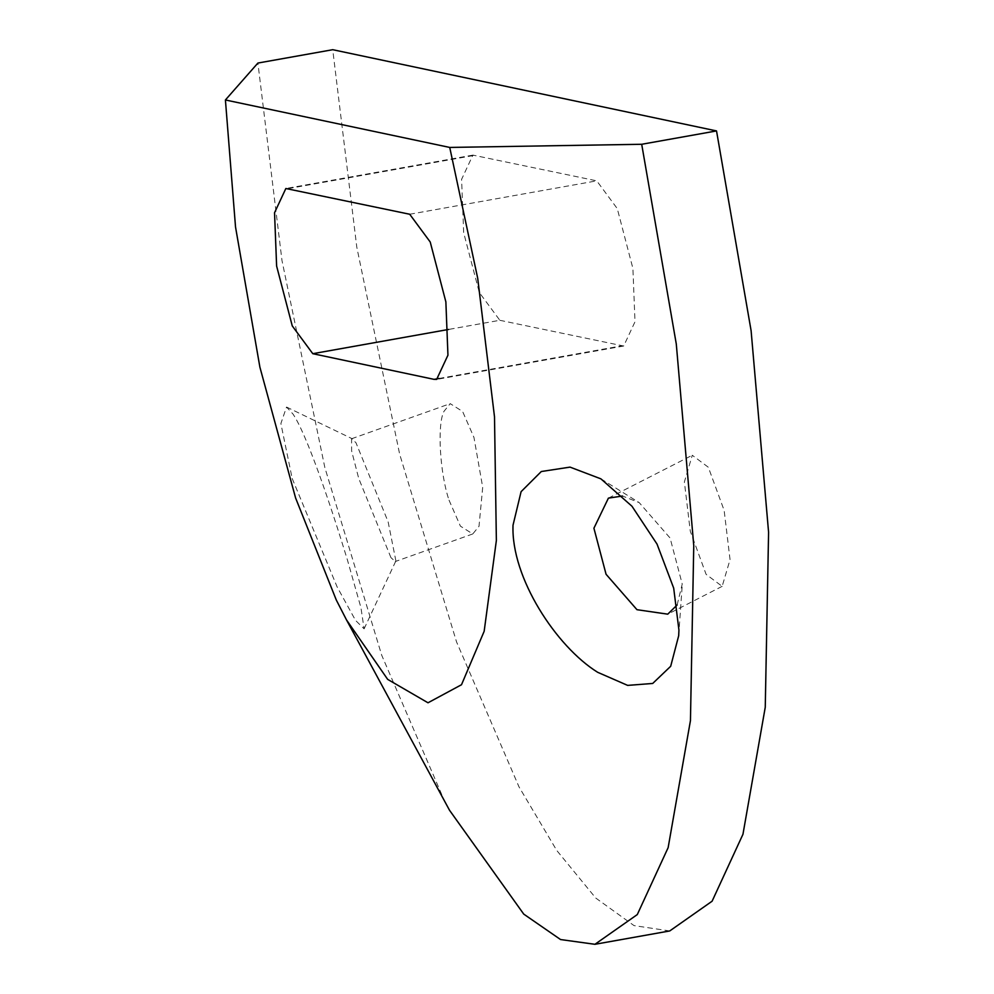 <?xml version="1.0" encoding="UTF-8"?>
<svg xmlns="http://www.w3.org/2000/svg" width="994" height="994" viewBox="0 0 994 994"><rect width="100%" height="100%" fill="white"/><g stroke="black" fill="none" stroke-linecap="round" stroke-linejoin="round"><path stroke-width="0.75" stroke-dasharray="4.97 3.73" d="M669.745 930.943L634.048 925.613L595.741 898.042L556.777 850.491L519.017 786.888L456.557 641.938L399.663 454.196L356.809 247.245L332.729 49.7M449.027 500.156L460.396 526.137L472.771 533.952L479.009 526.286L482.699 487.284L473.964 437.447L462.608 411.466L450.22 403.651L443.995 411.317C437.037 424.252 439.808 473.107 449.027 500.156M730.043 559.622L724.141 510.394L708.324 467.255L692.271 455.252L684.381 481.978L690.283 531.218L706.1 574.346L722.153 586.348L730.043 559.622M499.833 320.292L623.685 346.024L634.992 321.795L632.917 268.479L617.274 208.616L596.748 180.846L472.896 155.114L461.589 179.342L463.664 232.658L479.307 292.522L499.833 320.292L448.58 329.449M677.125 604.986L682.232 584.062L670.093 538.027L639.192 502.604L622.492 496.031M292.186 478.487L337.128 586.92L355.541 620.393L364.09 628.829L360.934 607.595L347.428 559.957C330.257 503.722 306.574 433.893 292.932 413.964L286.52 407.055L280.88 423.531L292.186 478.487M390.94 557.622L358.735 478.462L351.627 450.965L351.59 438.752L355.927 442.653L388.132 521.825L395.885 560.889L395.277 561.535L390.94 557.622M449.512 810.247L444.194 800.245L381.733 655.294L324.852 467.553L281.998 260.602L257.906 63.057M439.025 378.478L621.126 345.962M409.702 214.244L596.748 180.846M288.409 188.574L475.455 155.176M623.685 346.024L436.639 379.41M472.896 155.114L285.85 188.512M600.935 478.847L638.782 502.343M682.095 587.081L678.691 635.762M608.415 498.131L692.271 455.252M722.153 586.348L667.744 614.168M364.115 628.829L395.885 560.889M286.533 407.043L352.46 438.863M351.59 438.752L450.22 403.651M472.771 533.952L395.277 561.535"/><path stroke-width="1.49" d="M257.906 63.057L332.729 49.7L716.525 130.922L641.702 144.279L449.735 147.435L225.414 99.972L257.906 63.057M716.525 130.922L751.104 330.691L768.586 532.275L765.256 707.268L742.953 834.289L712.102 901.21L669.745 930.943L594.934 944.3L560.566 939.554L523.726 914.095L449.512 810.247M434.08 379.36L312.787 353.69L292.261 325.92L276.618 266.057L274.543 212.741L285.85 188.512L409.702 214.244L430.228 242.014L445.871 301.878L447.946 355.193L436.639 379.41L434.08 379.36L439.025 378.478M513.016 525.217L521.092 491.67L541.308 471.516L570.034 467.118L600.91 478.859L631.985 506.257L657.034 544.103L673.696 588.137L678.939 630.121L678.678 635.762L670.689 666.278L652.698 683.462L627.649 685.388L597.642 672.292C556.218 646.535 510.953 577.464 513.016 525.217M622.492 496.031L608.415 498.131L593.915 528.224L606.067 574.271L636.968 609.695L667.744 614.168L677.125 604.986M449.735 147.435L477.704 278.258L494.503 416.821L496.366 540.5L484.165 631.265L461.502 684.729L428.004 702.783L387.672 679.374L346.508 619.921L336.27 599.966L295.616 498.019L259.894 367.171L235.528 227.005L225.414 99.972M641.702 144.279L676.293 344.048L693.762 545.631L690.445 720.625L668.142 847.646L637.291 914.567L594.934 944.3M312.787 353.69L448.58 329.449M449.499 810.222L346.508 619.921"/></g></svg>
